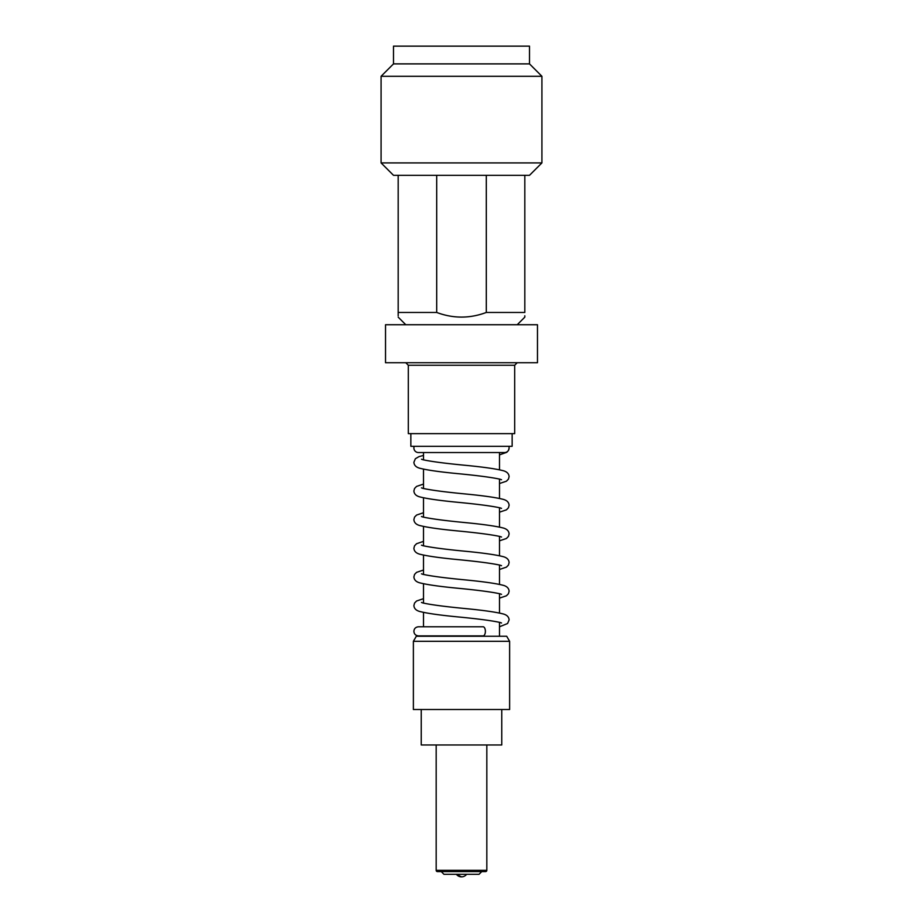 <?xml version="1.0" encoding="UTF-8"?>
<svg xmlns="http://www.w3.org/2000/svg" width="923" height="923" viewBox="0 0 923 923"><rect width="100%" height="100%" fill="white"/><g stroke="black" fill="none" stroke-linecap="round" stroke-linejoin="round"><path stroke-width="1.38" d="M508.792 446.305A4.557 4.557 0 0 1 504.558 452.547L418.442 452.547A4.557 4.557 0 0 1 414.208 446.305M485.383 631.332A4.557 2.284 90 0 1 483.098 635.889L418.442 635.889C415.627 635.566 414.104 634.043 413.885 631.332C414.104 628.609 415.627 627.086 418.442 626.775L483.098 626.775A4.557 2.284 90 0 1 485.383 631.332M398.182 175.312L436.694 175.312L436.694 312.459L398.182 312.459C398.182 318.631 398.182 318.631 398.182 312.459L398.182 175.312L393.498 175.312L381.084 162.91L541.916 162.91L541.916 76.286L381.084 76.286L393.498 63.883L529.502 63.883L529.502 46.15L393.498 46.15L393.498 63.883M436.694 175.312L529.502 175.312L541.916 162.91M524.818 175.312L524.818 312.459C524.818 318.631 524.818 318.631 524.818 312.459L486.306 312.459L486.306 175.312M517.215 324.734L524.818 317.143L524.818 315.793M436.694 312.459C453.228 318.631 469.772 318.631 486.306 312.459M512.15 433.637L512.15 446.305L410.85 446.305L410.85 433.637M436.175 870.331L486.825 870.331A1.269 1.269 0 0 1 485.556 871.6L437.444 871.6A1.269 1.269 0 0 1 436.175 870.331L436.175 744.965M506.692 636.247L509.623 641.312L413.377 641.312L416.308 636.247L506.692 636.247M509.623 641.312L509.623 709.51L413.377 709.51L413.377 641.312M501.766 709.51L501.766 744.965L421.234 744.965L421.234 709.51M486.825 870.331L486.825 744.965M481.76 871.6L479.037 874.312L443.963 874.312L441.24 871.6M408.312 365.266L514.688 365.266L514.688 433.637L408.312 433.637L408.312 365.266L405.785 362.727M385.526 362.727L385.526 324.734L537.474 324.734L537.474 362.727L385.526 362.727M398.182 312.459L398.182 315.793M461.5 876.85A6.461 6.461 0 0 1 456.377 874.312L461.5 876.85A6.461 6.461 0 0 0 466.623 874.312M423.507 636.247L418.442 635.889M529.502 63.883L541.916 76.286M499.493 636.247L499.493 622.31M499.493 612.999L499.493 593.651M499.493 584.351L499.493 565.003M499.493 555.692L499.493 536.355M499.493 527.045L499.493 507.708M499.493 498.397L499.493 479.06M499.493 469.749L499.493 452.547M509.115 447.978L508.446 450.482L506.762 452.305L499.493 454.866M501.535 479.729L500.093 479.222C491.855 477.399 477.503 475.518 457.047 473.568C439.336 471.861 426.841 470.061 419.55 468.18C416.019 467.176 414.127 465.227 413.885 462.308L415.362 458.731L418.973 456.631L423.507 455.42M499.493 483.525L506.427 481.195L508.435 479.141L509.115 476.637C508.873 473.718 506.981 471.768 503.45 470.765C496.159 468.872 483.664 467.084 465.953 465.365C445.497 463.427 431.145 461.546 422.907 459.723L421.465 459.216M501.535 508.377L500.093 507.869C491.855 506.046 477.503 504.166 457.047 502.227C439.336 500.508 426.841 498.72 419.55 496.828C416.019 495.836 414.127 493.874 413.885 490.955L414.565 488.452L416.573 486.409L423.507 484.067M499.493 512.173L506.427 509.842L508.435 507.788L509.115 505.285C508.873 502.366 506.981 500.416 503.45 499.412C496.159 497.532 483.664 495.732 465.953 494.024C445.497 492.074 431.145 490.194 422.907 488.371L421.465 487.863M501.535 537.024L500.093 536.517C491.855 534.705 477.503 532.825 457.047 530.875C439.336 529.167 426.841 527.368 419.55 525.475C416.019 524.483 414.127 522.522 413.885 519.614L414.565 517.099L416.573 515.057L423.507 512.726M499.493 540.82L506.427 538.49L508.435 536.436L509.115 533.932C508.873 531.025 506.981 529.064 503.45 528.06C496.159 526.179 483.664 524.379 465.953 522.672C445.497 520.722 431.145 518.841 422.907 517.018L421.465 516.522M501.535 565.672L500.093 565.176C491.855 563.353 477.503 561.472 457.047 559.523C439.336 557.815 426.841 556.015 419.55 554.135C416.019 553.131 414.127 551.169 413.885 548.262L414.565 545.758L416.573 543.705L423.507 541.374M499.493 569.468L506.427 567.137L508.435 565.095L509.115 562.58C508.873 559.673 506.981 557.711 503.45 556.719C496.159 554.827 483.664 553.027 465.953 551.319C445.497 549.37 431.145 547.489 422.907 545.678L421.465 545.17M501.535 594.331L500.093 593.824C491.855 592.001 477.503 590.12 457.047 588.17C439.336 586.463 426.841 584.663 419.55 582.782C416.019 581.778 414.127 579.829 413.885 576.91L414.565 574.406L416.573 572.352L423.507 570.022M499.493 598.127L506.427 595.785L508.435 593.743L509.115 591.239C508.873 588.32 506.981 586.359 503.45 585.367C496.159 583.474 483.664 581.686 465.953 579.967C445.497 578.029 431.145 576.148 422.907 574.325L421.465 573.818M501.535 622.979L500.093 622.471C491.855 620.648 477.503 618.768 457.047 616.829C439.336 615.11 426.841 613.322 419.55 611.43C416.019 610.426 414.127 608.476 413.885 605.557L414.565 603.054L416.573 601L423.507 598.669M499.493 626.775L507.581 623.521L509.115 619.887C508.873 616.968 506.981 615.018 503.45 614.014C496.159 612.134 483.664 610.334 465.953 608.626C445.497 606.676 431.145 604.796 422.907 602.973L421.465 602.465M514.688 365.266L517.215 362.727M423.507 612.445L423.507 626.775L418.442 626.775M423.507 603.134L423.507 583.798M423.507 574.487L423.507 555.15M423.507 545.839L423.507 526.502M423.507 517.192L423.507 497.843M423.507 488.544L423.507 469.196M423.507 459.885L423.507 452.547M405.785 324.734L398.182 317.143M381.084 162.91L381.084 76.286"/></g></svg>
